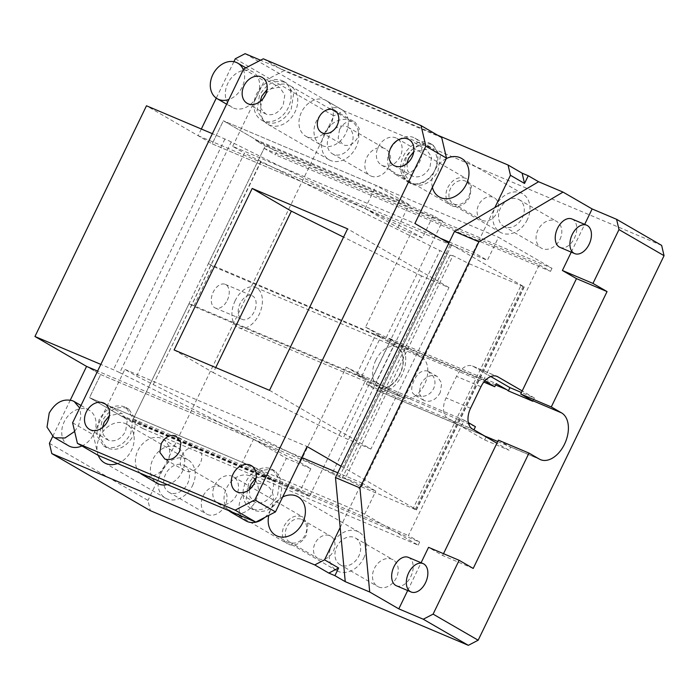 <?xml version="1.0" encoding="UTF-8"?>
<svg xmlns="http://www.w3.org/2000/svg" width="699" height="699" viewBox="0 0 699 699"><rect width="100%" height="100%" fill="white"/><g stroke="black" fill="none" stroke-linecap="round" stroke-linejoin="round"><path stroke-width="0.52" stroke-dasharray="3.5 2.62" d="M74.627 431.449L78.559 425.525L81.005 416.473L79.73 408.05M68.607 445.779A20.542 15.885 120.1 0 1 64.221 421.794A20.542 15.885 120.1 0 1 87.821 409.553A20.542 15.885 120.1 0 1 89.192 410.234A20.542 15.885 120.1 0 1 93.57 434.219A20.542 15.885 120.1 0 1 81.923 445.953M340.177 527.527L361.741 482.922L337.8 472.786M301.767 457.522L97.607 371.073M70.302 400.09L52.687 436.508M167.288 484.617A20.542 15.885 -59.9 0 0 182.238 471.764A20.542 15.885 -59.9 0 0 177.861 447.779A20.542 15.885 -59.9 0 0 176.489 447.089A20.542 15.885 -59.9 0 0 152.889 459.339A20.542 15.885 -59.9 0 0 157.266 483.324M117.511 463.533A22.254 17.213 -59.9 0 0 131.482 450.278A22.254 17.213 -59.9 0 0 126.737 424.293A22.254 17.213 -59.9 0 0 125.252 423.55A22.254 17.213 -59.9 0 0 99.686 436.814A22.254 17.213 -59.9 0 0 98.271 455.39M218.962 503.988A15.404 11.918 -59.9 0 0 236.655 494.805A15.404 11.918 -59.9 0 0 233.37 476.814A15.404 11.918 -59.9 0 0 232.348 476.307A15.404 11.918 -59.9 0 0 214.645 485.49A15.404 11.918 -59.9 0 0 217.931 503.481A15.404 11.918 -59.9 0 0 218.962 503.988M264.746 517.47A20.542 15.885 -59.9 0 0 270.897 509.309A20.542 15.885 -59.9 0 0 266.52 485.324A20.542 15.885 -59.9 0 0 265.148 484.634A20.542 15.885 -59.9 0 0 241.548 496.884A20.542 15.885 -59.9 0 0 245.926 520.869M282.684 496.989A22.254 17.213 -59.9 0 0 270.897 509.309A22.254 17.213 -59.9 0 0 268.783 515.373M49.402 443.315L147.97 500.405L150.364 510.681M143.015 428.627L89.507 397.635L242.378 462.362L253.527 439.295L100.656 374.559L89.507 397.635L364.668 514.149L418.177 545.141L143.015 428.627L144.501 425.551L419.662 542.066L408.399 535.539L464.162 420.178L189.001 303.663L133.238 419.024L144.501 425.551M189.001 303.663L193.693 306.38L213.029 266.389L208.337 263.672L484.8 380.938M490.794 376.543L486.469 374.035L539.261 264.825L264.1 148.31L208.337 263.672M264.1 148.31L275.371 154.837L276.856 151.762L223.348 120.77L212.19 143.845L487.352 260.351L498.509 237.284L552.018 268.276L276.856 151.762M201.338 129.009L198.114 135.685L212.19 143.845L365.061 208.573L376.219 185.497L223.348 120.77L498.509 237.284M233.885 61.695L216.271 98.122M235.292 58.777L333.86 115.868L147.97 500.405M361.741 482.922L375.817 491.074L100.656 374.559L86.58 366.407L100.656 374.559L89.507 397.635L122.36 416.665L275.231 481.393L242.378 462.362M227.297 300.255A12.835 8.1 112.9 0 0 225.838 284.642A12.835 8.1 112.9 0 0 225.261 284.353A12.835 8.1 112.9 0 0 213.221 292.095A12.835 8.1 112.9 0 0 214.68 307.709A12.835 8.1 112.9 0 0 215.257 307.997A12.835 8.1 112.9 0 0 227.297 300.255M241.592 319.102A12.835 8.1 112.9 0 0 242.16 319.391A12.835 8.1 112.9 0 0 254.419 311.186A12.835 8.1 112.9 0 0 252.741 296.035A12.835 8.1 112.9 0 0 252.173 295.747A12.835 8.1 112.9 0 0 239.914 303.951A12.835 8.1 112.9 0 0 241.592 319.102M235.196 300.64A21.826 13.77 112.9 0 0 238.656 327.665A21.826 13.77 112.9 0 0 259.137 314.498A21.826 13.77 112.9 0 0 255.677 287.472A21.826 13.77 112.9 0 0 235.196 300.64M375.835 360.186A21.826 13.77 112.9 0 0 379.295 387.211A21.826 13.77 112.9 0 0 399.767 374.052A21.826 13.77 112.9 0 0 396.316 347.027A21.826 13.77 112.9 0 0 375.835 360.186M473.939 429.78L366.32 384.214L376.647 390.191A25.671 16.199 112.9 0 0 377.792 390.758A25.671 16.199 112.9 0 0 402.309 374.358A25.671 16.199 112.9 0 0 398.954 344.048L388.627 338.063L496.246 383.637M366.32 384.214L367.814 381.138L361.243 377.329L380.571 337.337L387.141 341.147L388.627 338.063M361.243 377.329L193.693 306.38M380.571 337.337L213.029 266.389M387.141 341.147L483.839 382.091M483.498 380.186L486.469 374.035L473.328 366.425A17.117 10.8 112.9 0 0 472.568 366.04A17.117 10.8 112.9 0 0 456.508 376.368L446.093 397.897A17.117 10.8 112.9 0 0 448.05 418.718L472.507 429.072M539.261 264.825L550.532 271.352L275.371 154.837M550.532 271.352L552.018 268.276M449.335 242.064L473.275 252.199L487.352 260.351M198.114 135.685L440.457 238.307M473.275 252.199L494.84 207.594M437.53 135.152L260.57 60.219M233.562 108.074A20.542 15.885 -59.9 0 0 257.153 95.833A20.542 15.885 -59.9 0 0 252.776 71.848A20.542 15.885 -59.9 0 0 251.404 71.158A20.542 15.885 -59.9 0 0 227.804 83.408A20.542 15.885 -59.9 0 0 232.19 107.393A20.542 15.885 -59.9 0 0 233.562 108.074M322.222 145.619A20.542 15.885 -59.9 0 0 345.822 133.378A20.542 15.885 -59.9 0 0 341.444 109.385A20.542 15.885 -59.9 0 0 340.072 108.703A20.542 15.885 -59.9 0 0 316.472 120.944A20.542 15.885 -59.9 0 0 320.85 144.938A20.542 15.885 -59.9 0 0 322.222 145.619M263.471 98.026A22.254 17.213 -59.9 0 0 263.27 98.419A22.254 17.213 -59.9 0 0 268.014 124.405A22.254 17.213 -59.9 0 0 269.508 125.147A22.254 17.213 -59.9 0 0 295.065 111.884A22.254 17.213 -59.9 0 0 290.321 85.898A22.254 17.213 -59.9 0 0 288.836 85.156A22.254 17.213 -59.9 0 0 265.524 94.557M382.545 165.602A15.404 11.918 -59.9 0 0 400.239 156.419A15.404 11.918 -59.9 0 0 396.953 138.428A15.404 11.918 -59.9 0 0 395.931 137.913A15.404 11.918 -59.9 0 0 378.229 147.096A15.404 11.918 -59.9 0 0 381.514 165.086A15.404 11.918 -59.9 0 0 382.545 165.602M410.89 183.164A20.542 15.885 -59.9 0 0 434.481 170.923A20.542 15.885 -59.9 0 0 430.103 146.93A20.542 15.885 -59.9 0 0 428.732 146.248A20.542 15.885 -59.9 0 0 405.132 158.49A20.542 15.885 -59.9 0 0 409.509 182.483A20.542 15.885 -59.9 0 0 410.89 183.164M446.268 158.603A22.254 17.213 -59.9 0 0 434.481 170.923A22.254 17.213 -59.9 0 0 432.375 187.332M661.656 245.41L343.69 110.774L333.86 115.868M245.122 53.674L343.69 110.774M440.248 392.55C436.054 399.776 430.811 402.493 424.52 400.71L423.603 400.247L419.225 393.607L420.684 384.258C424.878 377.032 430.121 374.315 436.412 376.097L437.329 376.551L441.707 383.201L440.248 392.55M378.675 586.977A15.404 11.918 -59.9 0 0 396.368 577.793A15.404 11.918 -59.9 0 0 393.083 559.803A15.404 11.918 -59.9 0 0 392.052 559.287A15.404 11.918 -59.9 0 0 374.358 568.47A15.404 11.918 -59.9 0 0 377.643 586.461A15.404 11.918 -59.9 0 0 378.675 586.977M207.463 514.481A15.404 11.918 -59.9 0 0 225.157 505.298A15.404 11.918 -59.9 0 0 221.871 487.308A15.404 11.918 -59.9 0 0 220.84 486.792A15.404 11.918 -59.9 0 0 203.147 495.975A15.404 11.918 -59.9 0 0 206.432 513.966A15.404 11.918 -59.9 0 0 207.463 514.481M371.047 176.087A15.404 11.918 -59.9 0 0 388.74 166.904A15.404 11.918 -59.9 0 0 385.455 148.913A15.404 11.918 -59.9 0 0 384.424 148.406A15.404 11.918 -59.9 0 0 366.73 157.59A15.404 11.918 -59.9 0 0 370.016 175.58A15.404 11.918 -59.9 0 0 371.047 176.087M318.639 558.781A12.835 9.926 -59.9 0 0 333.388 551.127A12.835 9.926 -59.9 0 0 330.653 536.133A12.835 9.926 -59.9 0 0 329.797 535.705A12.835 9.926 -59.9 0 0 315.048 543.359A12.835 9.926 -59.9 0 0 317.783 558.352A12.835 9.926 -59.9 0 0 318.639 558.781M482.223 220.386A12.835 9.926 -59.9 0 0 496.972 212.732A12.835 9.926 -59.9 0 0 494.237 197.747A12.835 9.926 -59.9 0 0 493.38 197.319A12.835 9.926 -59.9 0 0 478.632 204.964A12.835 9.926 -59.9 0 0 481.366 219.958A12.835 9.926 -59.9 0 0 482.223 220.386M559.951 239.407A15.404 11.918 -59.9 0 0 556.666 221.417A15.404 11.918 -59.9 0 0 555.635 220.901A15.404 11.918 -59.9 0 0 537.942 230.085A15.404 11.918 -59.9 0 0 541.227 248.075A15.404 11.918 -59.9 0 0 542.258 248.591A15.404 11.918 -59.9 0 0 559.951 239.407M340.09 564.713A15.404 11.918 -59.9 0 1 336.804 546.723A15.404 11.918 -59.9 0 1 354.507 537.54A15.404 11.918 120.1 0 1 355.538 538.055A15.404 11.918 120.1 0 1 358.823 556.046A15.404 11.918 120.1 0 1 341.121 565.229A15.404 11.918 -59.9 0 1 340.09 564.713L377.643 586.461M363.716 558.117A22.254 17.213 -59.9 0 0 358.971 532.131A22.254 17.213 -59.9 0 0 357.477 531.389A22.254 17.213 -59.9 0 0 331.92 544.652A22.254 17.213 -59.9 0 0 336.665 570.637A22.254 17.213 -59.9 0 0 338.15 571.38A22.254 17.213 -59.9 0 0 363.716 558.117M307.202 136.917A20.542 15.885 120.1 0 1 305.83 136.235A20.542 15.885 120.1 0 1 301.898 111.368A20.542 15.885 120.1 0 1 325.052 100.001A20.542 15.885 120.1 0 1 326.424 100.691A20.542 15.885 120.1 0 1 330.356 125.558A20.542 15.885 120.1 0 1 307.202 136.917M324.292 133.762A22.254 17.213 120.1 0 1 349.849 120.499A22.254 17.213 120.1 0 1 351.344 121.242A22.254 17.213 120.1 0 1 356.088 147.227A22.254 17.213 120.1 0 1 330.522 160.49A22.254 17.213 120.1 0 1 329.037 159.748A22.254 17.213 120.1 0 1 324.292 133.762M465.517 178.228C458.439 176.218 452.533 179.276 447.823 187.411A15.404 11.918 120.1 0 0 451.108 205.401A15.404 11.918 120.1 0 0 452.131 205.908A15.404 11.918 120.1 0 0 469.833 196.734L471.476 186.214L466.548 178.743L465.517 178.228M413.712 137.546A20.542 15.885 -59.9 0 0 390.558 148.913A20.542 15.885 -59.9 0 0 394.498 173.78A20.542 15.885 -59.9 0 0 395.87 174.462A20.542 15.885 -59.9 0 0 419.016 163.103A20.542 15.885 -59.9 0 0 415.084 138.236A20.542 15.885 -59.9 0 0 413.712 137.546M527.299 219.722A22.254 17.213 120.1 0 1 501.733 232.994A22.254 17.213 120.1 0 1 500.248 232.251A22.254 17.213 120.1 0 1 495.504 206.266A22.254 17.213 120.1 0 1 521.061 193.003A22.254 17.213 120.1 0 1 522.555 193.737A22.254 17.213 120.1 0 1 527.299 219.722M254.611 479.182A20.542 15.885 -59.9 0 0 251.5 476.622A20.542 15.885 -59.9 0 0 250.128 475.94A20.542 15.885 -59.9 0 0 227.778 485.892A20.542 15.885 -59.9 0 0 228.879 510.698M466.076 181.434A12.835 9.926 120.1 0 0 465.219 181.006A12.835 9.926 -59.9 0 0 450.471 188.66A12.835 9.926 -59.9 0 0 453.205 203.645A12.835 9.926 -59.9 0 0 454.062 204.073A12.835 9.926 120.1 0 0 468.811 196.428A12.835 9.926 120.1 0 0 466.076 181.434L494.237 197.747M306.249 535.119A15.404 11.918 120.1 0 1 288.547 544.303A15.404 11.918 120.1 0 1 287.525 543.787A15.404 11.918 120.1 0 1 284.24 525.797C288.949 517.662 294.856 514.604 301.933 516.613L302.964 517.129L307.892 524.6L306.249 535.119M243.313 69.655A20.542 15.885 120.1 0 1 228.888 99.494M183.295 465.045A15.404 11.918 120.1 0 1 184.326 465.56A15.404 11.918 120.1 0 1 187.612 483.542A15.404 11.918 120.1 0 1 169.909 492.725A15.404 11.918 120.1 0 1 168.878 492.218A15.404 11.918 120.1 0 1 165.593 474.228A15.404 11.918 120.1 0 1 183.295 465.045M346.879 126.65A15.404 11.918 120.1 0 1 347.91 127.166A15.404 11.918 120.1 0 1 351.195 145.156A15.404 11.918 120.1 0 1 333.493 154.339A15.404 11.918 120.1 0 1 332.462 153.824A15.404 11.918 120.1 0 1 329.177 135.833A15.404 11.918 120.1 0 1 346.879 126.65M301.636 519.392A12.835 9.926 120.1 0 1 302.492 519.82A12.835 9.926 120.1 0 1 305.227 534.814A12.835 9.926 120.1 0 1 290.478 542.468A12.835 9.926 120.1 0 1 289.622 542.04A12.835 9.926 120.1 0 1 286.887 527.046A12.835 9.926 120.1 0 1 301.636 519.392M504.704 226.834A15.404 11.918 120.1 0 1 503.673 226.327A15.404 11.918 120.1 0 1 500.388 208.337A15.404 11.918 120.1 0 1 518.09 199.154A15.404 11.918 120.1 0 1 519.121 199.661A15.404 11.918 120.1 0 1 522.406 217.651A15.404 11.918 120.1 0 1 504.704 226.834M559.995 247.376A15.404 9.716 112.9 0 0 574.447 238.079A15.404 9.716 112.9 0 0 572.009 219.005M236.262 513.826A20.542 15.885 -59.9 0 0 254.978 502.319A20.542 15.885 -59.9 0 0 255.554 480.379M192.505 485.622A22.254 17.213 -59.9 0 0 187.76 459.627A22.254 17.213 -59.9 0 0 186.266 458.894A22.254 17.213 -59.9 0 0 160.709 472.157A22.254 17.213 -59.9 0 0 165.453 498.142A22.254 17.213 -59.9 0 0 166.939 498.885A22.254 17.213 -59.9 0 0 192.505 485.622M396.412 585.762A15.404 9.716 112.9 0 0 410.863 576.474A15.404 9.716 112.9 0 0 408.426 557.391M140.211 473.153A20.542 15.885 120.1 0 1 139.118 448.347A20.542 15.885 120.1 0 1 161.469 438.395A20.542 15.885 120.1 0 1 162.841 439.077A20.542 15.885 120.1 0 1 167.874 461.593A20.542 15.885 120.1 0 1 147.603 476.281M133.238 419.024L408.399 535.539M418.177 545.141L419.662 542.066M364.668 514.149L375.817 491.074M532.813 401.27L534.394 397.984L521.428 392.497M534.394 397.984L522.197 390.916M407.674 590.533L421.095 562.756M473.206 568.444L442.633 555.495L428.548 547.343M571.258 252.147L584.679 224.37M475.425 426.705L367.814 381.138M464.162 420.178L468.33 422.589M442.633 555.495L443.516 553.678M486.093 436.945L484.66 439.924L448.05 418.718M427.674 371.038L432.83 375.844C438.325 383.62 432.524 395.459 422.982 396.272L415.774 395.643L412.821 393.31C411.292 390.715 411.362 387.272 413.03 382.965C416.473 373.79 421.348 369.806 427.674 371.038M498.404 440.134L508.723 446.119A25.671 16.199 112.9 0 0 509.868 446.687A25.671 16.199 112.9 0 0 510.707 447.002L509.117 450.278L496.91 443.21M484.66 439.924L509.117 450.278M497.74 441.506L510.707 447.002M72.609 422.781L93.264 434.743L124.868 369.369L136.62 376.176L153.299 384.485L261.111 161.452L439.898 250.583L449.981 255.231L452.935 255.642L345.114 478.675L361.435 486.801L469.247 263.768L452.935 255.642M153.299 384.485L260.779 161.408M152.967 384.433L332.086 473.616L439.898 250.583M332.086 473.616L342.161 478.256L345.114 478.675M469.247 263.768L524.25 286.948L448.81 243.147M361.435 486.801L416.438 509.982L413.441 507.946L521.253 284.912M413.441 507.946L343.978 467.71L451.79 244.676M343.978 467.71L342.755 467.185L450.567 244.161M340.998 466.172L342.755 467.185M124.868 369.369L307.079 446.53M136.62 376.176L244.432 153.151L232.68 146.344L414.9 223.497M261.111 161.452L244.432 153.151M232.68 146.344L264.283 80.97L283.943 70.765L441.707 137.572M259.425 95.588L257.057 110.783L264.17 121.574L265.655 122.316C275.887 125.217 284.406 120.796 291.221 109.053L293.589 93.867L286.476 83.067L284.991 82.325C274.759 79.424 266.24 83.845 259.425 95.588M406.18 157.729L403.804 172.915L410.925 183.715L412.41 184.457C422.642 187.358 431.161 182.937 437.976 171.194L440.344 156.008L433.223 145.209L431.737 144.466C421.514 141.565 412.987 145.986 406.18 157.729M339.522 129.507L338.159 138.271L343.122 144.929C349.019 146.607 353.939 144.055 357.871 137.275L359.234 128.511L355.136 122.281L354.271 121.853C348.373 120.184 343.454 122.736 339.522 129.507M282.169 80.691A22.254 17.213 120.1 0 1 283.654 81.434A22.254 17.213 120.1 0 1 288.407 107.419A22.254 17.213 120.1 0 1 262.841 120.682A22.254 17.213 120.1 0 1 261.356 119.948A22.254 17.213 120.1 0 1 256.612 93.963A22.254 17.213 120.1 0 1 282.169 80.691M260.159 101.442L260.876 108.721L265.996 114.147C272.881 116.104 278.621 113.124 283.209 105.226L284.799 95.003L280.011 87.733L279.015 87.235L267.018 89.603M98.052 455.302L93.264 434.743M101.792 421.672L99.415 436.866L106.536 447.657L108.022 448.4C118.253 451.309 126.772 446.879 133.588 435.136L135.956 419.95L128.843 409.151L127.349 408.408C117.126 405.507 108.598 409.929 101.792 421.672M248.538 483.813L246.17 498.999L253.283 509.798L254.777 510.541C265 513.442 273.527 509.021 280.334 497.277L282.711 482.092L275.589 471.292L274.104 470.549C263.873 467.648 255.353 472.07 248.538 483.813M181.889 455.591A12.835 9.926 120.1 0 1 196.637 447.937A12.835 9.926 120.1 0 1 197.494 448.365A12.835 9.926 120.1 0 1 200.237 463.358A12.835 9.926 120.1 0 1 185.488 471.012A12.835 9.926 120.1 0 1 184.632 470.584A12.835 9.926 120.1 0 1 181.889 455.591M272.776 469.658L279.888 480.458L277.52 495.643C270.705 507.395 262.186 511.817 251.955 508.907A22.254 17.213 120.1 0 1 250.469 508.173A22.254 17.213 120.1 0 1 245.725 482.179A22.254 17.213 120.1 0 1 271.291 468.915L275.589 471.292M249.281 489.667L249.989 496.945L255.118 502.371C262.003 504.329 267.734 501.349 272.322 493.442L273.921 483.219L269.132 475.958L268.128 475.46L256.131 477.828M105.208 446.766C115.431 449.675 123.959 445.254 130.765 433.502L133.142 418.317L126.021 407.517L124.536 406.774C114.304 403.873 105.785 408.295 98.97 420.047L96.602 435.232L103.714 446.032L105.208 446.766M102.526 427.526L103.242 434.804L108.362 440.23C115.248 442.187 120.988 439.208 125.575 431.309L127.166 421.086L122.377 413.817L121.373 413.319L109.385 415.687M269.508 390.339L370.889 449.064L448.959 287.56L421.558 275.956L343.489 437.46L213.3 372.646L215.746 367.578M421.558 275.956L343.567 237.127M370.889 449.064L343.489 437.46M409.588 182.823A22.254 17.213 120.1 0 1 408.102 182.09A22.254 17.213 120.1 0 1 403.358 156.095A22.254 17.213 120.1 0 1 428.924 142.832A22.254 17.213 120.1 0 1 430.409 143.575A22.254 17.213 120.1 0 1 435.154 169.56A22.254 17.213 120.1 0 1 409.588 182.823M263.296 58.803L283.943 70.765M243.628 69.009L264.283 80.97M406.914 163.583L407.631 170.862L412.751 176.288C419.636 178.245 425.368 175.266 429.955 167.358L431.554 157.135L426.766 149.874L425.761 149.376L413.764 151.744M174.112 349.946L213.3 372.646M448.959 287.56L347.578 228.835M119.739 372.663L300.133 462.476L346.232 367.115L371.597 379.74L390.924 339.749L365.568 327.123L411.667 231.753L231.273 141.949L119.739 372.663A8.554 0.524 -154.2 0 0 113.378 369.71L100.831 364.397M231.273 141.949A8.554 0.524 -154.2 0 0 224.912 138.987L212.365 133.675M300.133 462.476L310.845 468.68L286.38 458.326L253.527 439.295M365.568 327.123L385.665 338.762L442.546 221.094L433.153 215.659L422.379 237.957L397.914 227.603L365.061 208.573M397.914 227.603L409.072 204.527L256.201 139.8L223.348 120.77L212.19 143.845L146.484 105.785M422.379 237.957L411.667 231.753M310.845 468.68L300.063 490.978L309.447 496.421L366.328 378.753L356.542 374.612L375.879 334.62L397.469 347.123A22.254 14.041 -67.1 0 1 400.378 373.397A22.254 14.041 -67.1 0 1 379.129 387.613A22.254 14.041 -67.1 0 1 378.133 387.115L356.542 374.612M346.232 367.115L366.328 378.753M300.063 490.978L275.598 480.624L286.38 458.326M275.231 481.393L275.598 480.624L122.736 415.896L122.36 416.665M385.665 338.762L375.879 334.62M390.924 339.749L395.372 342.099L376.045 382.091L402.598 397.469A22.254 14.041 112.9 0 0 403.585 397.967A22.254 14.041 112.9 0 0 424.835 383.751A22.254 14.041 112.9 0 0 421.925 357.477L395.372 342.099M376.045 382.091L371.597 379.74M433.153 215.659L255.834 140.569L265.218 146.004L442.546 221.094M122.736 415.896L132.12 421.331L265.218 146.004M309.447 496.421L132.12 421.331M409.072 204.527L376.219 185.497M256.201 139.8L255.834 140.569M495.6 384.974L398.954 344.048M480.964 386.722L456.508 376.368M470.558 408.26L446.093 397.897M473.328 366.425L496.22 376.114M484.267 435.765L376.647 390.191M539.296 459.06L508.723 446.119M339.286 477.059L447.107 254.025M449.981 255.231L342.161 478.256M415.232 509.58L523.044 286.546M524.014 286.747L416.202 509.772M224.912 138.987L113.378 369.71M421.925 357.477L397.469 347.123M402.598 397.469L378.133 387.115M80.979 405.472L89.192 410.234M215.257 307.997L242.16 319.391M225.261 284.353L252.173 295.747M238.656 327.665L379.295 387.211M255.677 287.472L396.316 347.027M355.538 538.055L393.083 559.803M305.83 136.235L320.85 144.938M326.424 100.691L341.444 109.385M268.014 124.405L329.037 159.748M290.321 85.898L351.344 121.242M381.514 165.086L451.108 205.401M396.953 138.428L466.548 178.743M409.509 182.483L394.498 173.78M430.103 146.93L415.084 138.236M461.532 158.393L522.555 193.737M439.225 196.908L500.248 232.251M226.633 104.177L232.19 107.393M233.37 476.814L302.964 517.129M245.873 67.847L252.776 71.848M184.326 465.56L221.871 487.308M168.878 492.218L206.432 513.966M347.91 127.166L385.455 148.913M332.462 153.824L370.016 175.58M302.492 519.82L330.653 536.133M289.622 542.04L317.783 558.352M453.205 203.645L481.366 219.958M503.673 226.327L541.227 248.075M519.121 199.661L556.666 221.417M297.949 496.788L358.971 532.131M266.52 485.324L255.886 479.156M255.109 478.71L251.5 476.622M217.931 503.481L287.525 543.787M126.737 424.293L187.76 459.627M104.431 462.799L165.453 498.142M162.841 439.077L177.861 447.779M472.568 366.04L497.024 376.403M275.642 535.294L336.665 570.637M437.329 376.551L428.609 371.501M423.603 400.247L414.883 395.206M377.792 390.758L485.412 436.333M509.868 446.687L540.441 459.636M524.25 286.948L416.438 509.982M283.654 81.434L286.476 83.067M261.356 119.948L264.17 121.574M247.166 103.321L265 113.649M262.177 77.397L280.011 87.733M250.469 508.173L253.283 509.798M236.279 491.546L254.113 501.873M251.291 465.621L269.132 475.958M408.102 182.09L410.925 183.715M89.524 429.404L107.366 439.732M104.544 403.48L122.377 413.817M103.714 446.032L106.536 447.657M430.409 143.575L433.223 145.209M126.021 407.517L128.843 409.151M393.913 165.462L411.755 175.79M408.932 139.538L426.766 149.874M321.61 132.539L342.265 144.501M334.48 110.32L355.136 122.281M184.632 470.584L163.977 458.623M197.494 448.365L176.847 436.403M379.129 387.613L403.585 397.967"/><path stroke-width="1.05" d="M79.73 408.05L74.173 401.532L72.801 400.85C63.364 398.168 55.492 402.248 49.201 413.092L47.016 427.115L53.587 437.085L54.959 437.766L64.998 437.993L74.627 431.449M81.923 445.953A20.542 15.885 120.1 0 1 69.979 446.469A20.542 15.885 120.1 0 1 68.607 445.779L53.587 437.085M337.8 472.786L301.767 457.522M97.607 371.073L86.58 366.407L70.302 400.09M52.687 436.508L49.402 443.315L51.796 453.59L314.733 564.923L324.563 559.829L340.177 527.527L345.254 581.655L334.926 575.67L338.639 567.981L328.81 573.084L334.926 575.67M147.603 476.281A20.542 15.885 120.1 0 1 143.618 475.311A20.542 15.885 120.1 0 1 142.247 474.621L157.266 483.324A20.542 15.885 -59.9 0 0 158.638 484.005A20.542 15.885 -59.9 0 0 167.288 484.617M98.271 455.39A22.254 17.213 -59.9 0 0 104.431 462.799A22.254 17.213 -59.9 0 0 105.925 463.542A22.254 17.213 -59.9 0 0 117.511 463.533M228.879 510.698A20.542 15.885 -59.9 0 0 230.915 512.166L245.926 520.869A20.542 15.885 -59.9 0 0 247.306 521.55A20.542 15.885 -59.9 0 0 264.746 517.47M268.783 515.373A22.254 17.213 -59.9 0 0 275.642 535.294A22.254 17.213 -59.9 0 0 277.136 536.037A22.254 17.213 -59.9 0 0 302.693 522.773A22.254 17.213 -59.9 0 0 297.949 496.788A22.254 17.213 -59.9 0 0 296.463 496.045A22.254 17.213 -59.9 0 0 282.684 496.989M324.563 559.829L338.639 567.981M314.733 564.923L328.81 573.084M51.796 453.59L150.364 510.681L468.33 645.326L478.16 640.223L664.05 255.685L661.656 245.41L616.597 219.311L592.132 208.949L563.036 192.094L538.58 181.74L528.252 175.755L522.136 173.169L524.53 183.453L528.252 175.755M538.58 181.74L454.464 231.456L478.92 241.819L359.95 487.919L369.71 592.009L398.806 608.864L423.271 619.227L468.33 645.326M369.71 592.009L345.254 581.655M260.57 60.219L245.122 53.674L235.292 58.777L233.885 61.695M216.271 98.122L201.338 129.009M483.839 382.091L494.761 386.713L496.246 383.637L506.574 389.614L495.6 384.974M484.8 380.938L494.761 386.713M521.428 392.497L509.938 387.63L508.356 390.907A25.671 16.199 112.9 0 0 506.574 389.614M509.938 387.63L490.794 376.543M440.457 238.307L449.335 242.064M494.84 207.594L510.453 175.292L508.059 165.016L437.53 135.152M265.524 94.557A22.254 17.213 -59.9 0 0 263.471 98.026M432.375 187.332A22.254 17.213 -59.9 0 0 439.225 196.908A22.254 17.213 -59.9 0 0 440.719 197.651A22.254 17.213 -59.9 0 0 466.277 184.387A22.254 17.213 -59.9 0 0 461.532 158.393A22.254 17.213 -59.9 0 0 460.047 157.659A22.254 17.213 -59.9 0 0 446.268 158.603M508.059 165.016L522.136 173.169M510.453 175.292L524.53 183.453M230.915 512.166A20.542 15.885 -59.9 0 0 232.286 512.856A20.542 15.885 -59.9 0 0 236.262 513.826M228.888 99.494A20.542 15.885 120.1 0 1 218.542 99.38A20.542 15.885 120.1 0 1 217.171 98.69A20.542 15.885 120.1 0 1 213.239 73.823A20.542 15.885 120.1 0 1 236.384 62.464A20.542 15.885 120.1 0 1 237.756 63.146A20.542 15.885 120.1 0 1 243.313 69.655M589.126 244.301A15.404 9.716 112.9 0 0 586.679 225.218A15.404 9.716 112.9 0 0 572.228 234.506A15.404 9.716 112.9 0 0 574.665 253.588A15.404 9.716 112.9 0 0 589.126 244.301M586.679 225.218L572.009 219.005A15.404 9.716 112.9 0 0 557.549 228.293A15.404 9.716 112.9 0 0 559.995 247.376L574.665 253.588M255.554 480.379A20.542 15.885 -59.9 0 0 254.611 479.182M425.542 582.686A15.404 9.716 112.9 0 0 423.096 563.604A15.404 9.716 112.9 0 0 408.644 572.9A15.404 9.716 112.9 0 0 411.082 591.974A15.404 9.716 112.9 0 0 425.542 582.686M423.096 563.604L408.426 557.391A15.404 9.716 112.9 0 0 393.965 566.688A15.404 9.716 112.9 0 0 396.412 585.762L411.082 591.974M142.247 474.621A20.542 15.885 120.1 0 1 140.211 473.153M443.516 553.678L496.91 443.21L472.507 429.072A17.117 10.8 112.9 0 1 470.558 408.26L480.964 386.722A17.117 10.8 112.9 0 1 497.024 376.403A17.117 10.8 112.9 0 1 497.784 376.778L522.197 390.916L576.474 278.63L607.047 291.579L592.97 283.427L562.389 270.478L576.474 278.63M563.036 192.094L478.92 241.819M359.95 487.919L335.494 477.557L340.177 527.527M454.464 231.456L335.494 477.557M423.271 619.227L433.1 614.124L459.129 560.283L473.206 568.444L528.977 453.083L498.404 440.134L496.91 443.21M421.095 562.756L428.548 547.343L459.129 560.283M398.806 608.864L407.674 590.533M508.356 390.907L532.813 401.27A25.671 16.199 112.9 0 0 531.03 399.977L520.711 393.991L522.197 390.916M520.711 393.991L551.284 406.94L607.047 291.579M562.389 270.478L571.258 252.147M584.679 224.37L592.132 208.949M592.97 283.427L618.991 229.587L616.597 219.311M618.991 229.587L664.05 255.685M433.1 614.124L478.16 640.223M486.093 436.945L486.242 436.639A25.671 16.199 112.9 0 1 485.412 436.333A25.671 16.199 112.9 0 1 484.267 435.765L473.939 429.78L475.425 426.705L468.33 422.589M528.977 453.083L539.296 459.06A25.671 16.199 -67.1 0 0 540.441 459.636A25.671 16.199 -67.1 0 0 564.958 443.236A25.671 16.199 -67.1 0 0 561.603 412.917L551.284 406.94M486.242 436.639L497.74 441.506M254.829 499.934L235.161 510.139L77.406 443.341L72.609 422.781L243.628 69.009L263.296 58.803L421.051 125.602L425.848 146.17L254.829 499.934L275.476 511.895L307.079 446.53L340.998 466.172M448.81 243.147L414.9 223.497L446.495 158.131L441.707 137.572L421.051 125.602M267.018 89.603L261.802 96.156L260.159 101.442M248.162 103.819A14.976 11.586 120.1 0 1 247.166 103.321A14.976 11.586 120.1 0 1 243.968 85.828A14.976 11.586 120.1 0 1 261.173 76.899A14.976 11.586 120.1 0 1 262.177 77.397A14.976 11.586 120.1 0 1 265.367 94.889A14.976 11.586 120.1 0 1 248.162 103.819M90.529 429.902A14.976 11.586 -59.9 0 0 107.733 420.973A14.976 11.586 -59.9 0 0 104.544 403.48A14.976 11.586 -59.9 0 0 103.539 402.982A14.976 11.586 -59.9 0 0 86.335 411.912A14.976 11.586 -59.9 0 0 89.524 429.404A14.976 11.586 -59.9 0 0 90.529 429.902M237.284 492.044A14.976 11.586 -59.9 0 0 254.488 483.114A14.976 11.586 -59.9 0 0 251.291 465.621A14.976 11.586 -59.9 0 0 250.294 465.123A14.976 11.586 -59.9 0 0 233.09 474.053A14.976 11.586 -59.9 0 0 236.279 491.546A14.976 11.586 -59.9 0 0 237.284 492.044M394.918 165.96A14.976 11.586 -59.9 0 0 412.122 157.03A14.976 11.586 -59.9 0 0 408.932 139.538A14.976 11.586 -59.9 0 0 407.928 139.04A14.976 11.586 -59.9 0 0 390.724 147.97A14.976 11.586 -59.9 0 0 393.913 165.462A14.976 11.586 -59.9 0 0 394.918 165.96M322.466 132.967A12.835 9.926 -59.9 0 0 337.215 125.313A12.835 9.926 -59.9 0 0 334.48 110.32A12.835 9.926 -59.9 0 0 333.624 109.892A12.835 9.926 -59.9 0 0 318.875 117.546A12.835 9.926 -59.9 0 0 321.61 132.539A12.835 9.926 -59.9 0 0 322.466 132.967M179.582 451.397C175.65 458.177 170.739 460.728 164.833 459.051L159.87 452.393L161.242 443.629C165.174 436.849 170.084 434.306 175.991 435.975L180.954 442.633L179.582 451.397M252.19 188.442L347.578 228.835L269.508 390.339L174.112 349.946L252.19 188.442L291.369 211.142L215.746 367.578M77.406 443.341L98.052 455.302L255.817 522.101L275.476 511.895M256.131 477.828L250.924 484.381L249.281 489.667M109.385 415.687L104.168 422.24L102.526 427.526M343.567 237.127L291.369 211.142M235.161 510.139L255.817 522.101M425.848 146.17L446.495 158.131M413.764 151.744L408.557 158.297L406.914 163.583M212.365 133.675L146.484 105.785L34.95 336.499L86.58 366.407M100.831 364.397L34.95 336.499M496.22 376.114L497.784 376.778M561.603 412.917L531.03 399.977M74.173 401.532L80.979 405.472M217.171 98.69L226.633 104.177M237.756 63.146L245.873 67.847M255.886 479.156L255.109 478.71"/></g></svg>
